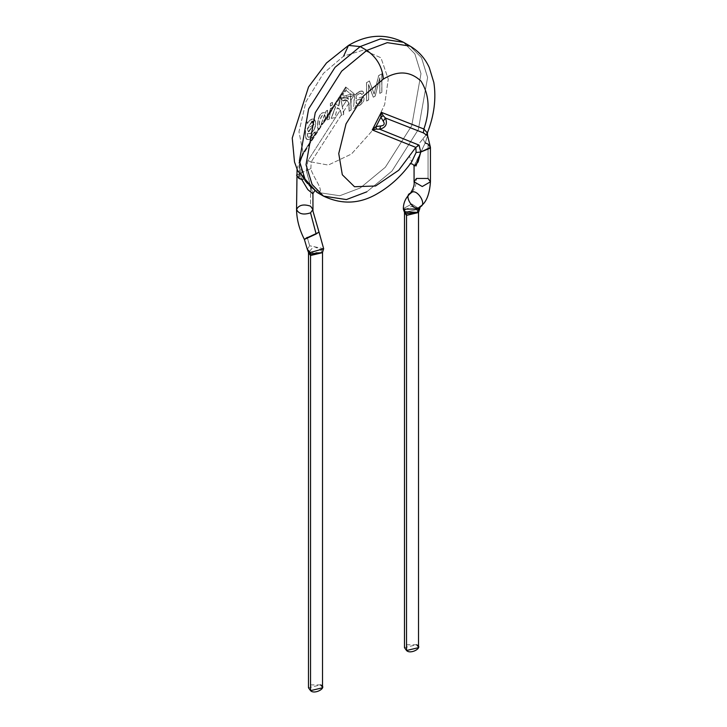 <?xml version="1.0" encoding="UTF-8"?>
<svg xmlns="http://www.w3.org/2000/svg" width="727" height="727" viewBox="0 0 727 727"><rect width="100%" height="100%" fill="white"/><g stroke="black" fill="none" stroke-linecap="round" stroke-linejoin="round"><path stroke-width="0.55" stroke-dasharray="3.63 2.73" d="M301.787 179.514L299.46 172.653L299.27 173.935L299.46 172.653L301.787 179.514L304.022 179.487L301.787 179.514M323.033 123.372L324.469 121.936L322.833 123.245L325.432 118.337L324.56 114.502L319.835 127.897L324.796 114.639L325.605 118.437L323.024 123.372L325.105 120.873L325.605 118.437C324.705 108.059 317.199 121.936 320.089 126.961L320.034 127.997L318.117 129.17C316.799 123.908 318.844 109.877 325.796 113.248L325.796 111.349L327.55 110.35L327.032 117.901L323.388 122.727M325.796 111.349L327.386 110.25L327.386 115.32L324.278 121.836L327.55 115.429L327.55 110.35L325.796 111.349L325.796 113.248L324.996 112.649L325.796 113.248C318.844 109.877 316.799 123.908 318.117 129.17L317.963 129.07C316.627 123.781 318.68 109.795 325.632 113.158L325.796 111.349M319.844 127.897L317.963 129.07L320.034 128.007L319.907 126.88L325.432 118.337L324.233 121.491L303.604 153.397L303.114 152.879L318.817 128.579L319.844 127.897M325.796 113.248L325.632 113.158C318.68 109.795 316.627 123.781 317.963 129.07L318.817 128.579L303.114 152.879L303.604 153.397C299.76 159.322 298.379 165.738 299.46 172.653C298.379 165.738 299.76 159.322 303.604 153.397L329.767 113.239L329.158 113.866L330.367 110.713L330.367 108.523L332.493 107.487L331.866 110.404L330.331 111.976L329.386 119.074L327.232 120.091L328.277 115.157L329.985 113.303L330.54 108.614L332.493 107.487L330.531 108.614M406.529 644.785L416.462 644.785L404.476 647.648M418.525 647.648L416.462 644.785M404.476 212.511L418.525 212.511M404.485 212.348L416.462 209.649L418.516 212.357L416.462 209.649L404.485 212.348M419.125 210.803L411.8 206.304L403.912 210.503M403.34 208.576L411.809 203.996L419.715 209.167L411.8 203.996L403.34 208.585M310.538 684.916L320.471 684.916L308.475 687.787M419.77 206.822C428.239 205.287 416.153 186.73 410.864 193.128C414.535 190.029 416.398 185.14 416.462 178.451C416.398 185.14 414.535 190.029 410.864 193.128L410.146 193.618M322.524 687.787L320.471 684.916M308.475 252.651L320.471 249.779L322.524 252.651L320.471 249.779L308.502 252.523M430.448 181.795L428.049 178.451L428.049 144.046L428.049 178.451L416.462 178.451L414.063 181.795M414.063 165.947L425.213 142.983L427.63 135.795M430.448 147.39L428.049 144.046L425.213 142.983L414.108 166.401M376.295 129.115L372.26 129.951M381.284 112.312L383.202 115.638M323.079 250.551L313.719 246.48L308.502 252.514L322.524 252.651M355.948 100.435L360.856 98.89L361.946 99.853L360.883 102.543L357.893 104.152L356.175 103.27L355.948 100.435L361.174 98.899L355.948 100.435M308.384 131.741L307.267 128.643L313.691 124.599L308.811 131.896L313.773 124.653L312.583 121.382L307.267 128.643L308.348 131.723L313.691 124.599L312.583 121.382M426.422 134.559L409.265 155.851L411.655 161.957L409.265 155.86L422.896 138.848L425.213 142.983L422.896 138.848L427.322 133.059L423.886 129.015M423.396 132.887L427.558 135.695L425.213 142.983M323.66 248.707L309.675 245.79L323.66 248.698L310.229 252.551L307.285 249.234L309.675 245.79L307.23 237.402L318.989 231.995L307.23 237.402L309.675 245.79L307.285 249.288M361.473 98.999L362.037 100.262L361.437 101.971L361.955 99.972L361.292 98.917L356.03 100.48L356.775 103.916L356.003 101.844L356.066 102.97L357.175 104.097L359.229 103.734L361.437 101.971L359.083 103.888L356.857 103.979M361.573 99.045L362.001 100.59L360.992 102.562L358.72 104.034L356.902 103.997M308.348 131.723L307.267 128.643L311.992 121.227L307.348 128.688L313.773 124.653M348.506 99.281L347.606 96.727L348.56 99.299L346.952 98L342.226 98.2L341.445 98.836L342.69 97.654L344.889 97.054L348.506 99.281M347.015 98.036L347.942 98.79L346.897 97.936L346.216 95.51C342.78 96.509 341.963 95.855 343.753 93.547L346.134 90.384L350.905 94.192L346.216 95.51L350.905 94.192L354.74 94.192L350.705 97.009L350.905 94.192L350.705 97.009L350.232 96.218L347.606 96.736L347.942 98.79M347.988 98.808L346.952 98L348.56 99.299L347.66 96.818L350.323 96.291L347.67 96.809M347.66 96.809L350.232 96.218L350.559 97.182L351.123 110.113L349.169 111.24L349.114 103.234L346.761 100.181L342.899 100.944L341.59 98.908L342.226 98.2L346.952 98M323.506 196.117L346.397 199.571L366.808 191.828L391.953 171.081L418.37 129.497L427.603 77.471L421.515 57.742L410.11 46.11L421.515 57.742L427.603 77.471L418.37 129.497L391.953 171.081L366.808 191.828M312.901 193.882L306.249 170.454L307.93 160.667L340.345 110.059L337.292 107.732L339.954 109.214L337.41 107.787L334.893 117.629L331.339 118.374L335.629 106.824L334.175 106.106L335.329 103.843L338.827 105.906L335.474 103.925L338.827 105.906L339.482 97.827L341.536 94.774L340.654 96.7L342.326 107.023L340.654 96.7L341.944 93.947L341.599 94.637L343.753 93.547C341.963 95.855 342.78 96.509 346.216 95.51L346.897 97.936L344.889 97.054L342.09 98.127L340.463 96.573L341.536 94.774M334.156 106.051L340.345 96.573L339.3 97.672L338.709 105.851L335.329 103.843L334.365 106.242L335.592 104.352M379.839 77.734L375.205 96.109L373.305 97.209L368.644 84.468L368.644 99.899L366.608 101.08L366.608 82.633L369.434 80.997L374.151 94.065L378.712 75.635L381.884 73.809L381.884 92.256L379.839 93.438L379.839 77.734L379.839 93.438L381.884 92.256L381.884 73.809L378.712 75.635L374.151 94.065L369.434 80.997L366.608 82.633L366.608 101.08L368.644 99.899L368.644 84.468L373.305 97.209L375.205 96.109L373.224 97.164L368.562 84.423L368.644 99.899L366.517 101.035L366.517 82.578L369.434 80.997L374.151 94.065L378.631 75.59L381.884 73.809L381.884 92.256L379.758 93.392L379.758 77.689L375.205 96.109L379.839 77.734M355.866 105.588L355.458 107.514L353.449 108.668L354.731 95.719L358.584 92.029L362.573 91.111L363.791 93.138L361.864 94.537L360.683 93.12L358.002 94.319L356.384 96.146L355.994 98.727L362.846 96.727L364.073 98.236L363.609 101.371L360.138 105.106L358.047 105.915L355.866 105.588L358.811 105.724L361.982 103.597L358.72 105.679L355.785 105.542L355.458 107.514L355.866 105.588M305.558 122.936L307.348 121.909L307.348 123.563L309.647 120.437L312.755 118.946L314.655 119.664L315.6 121.754L315.518 126.135L313.7 130.551L310.302 133.559L307.512 133.441L307.721 136.485L308.821 137.467L311.874 136.085L313.482 133.168L315.382 131.787L314.918 134.313L312.637 137.421L308.993 139.529L306.785 139.348L305.722 137.258L305.476 122.89L307.348 121.909L305.558 122.936M332.412 102.371L332.412 104.961L330.449 106.087L330.449 103.498L332.412 102.371L330.449 103.498L330.449 106.087L332.412 104.961L330.367 106.042L330.367 103.452L332.412 102.371L332.412 104.961L332.412 102.371M341.445 98.836L342.899 100.944L341.445 98.836L342.808 100.908L344.525 99.844L346.734 100.172L342.299 107.023L340.463 96.573L342.09 98.127L341.445 98.836M316.89 192.291L339.773 195.745L360.192 188.002L385.328 167.255L411.755 125.671L420.978 73.645L414.89 53.916L403.494 42.284L414.89 53.916L420.978 73.645L411.755 125.671L385.328 167.255L360.192 188.002L339.773 195.745L316.89 192.291M307.23 237.402L304.377 239.419M341.172 95.301L338.827 105.906L340.345 96.573L343.798 91.493L345.716 86.976L354.74 94.192L350.959 100.044L350.959 110.013L349.005 111.149L348.969 103.152L343.498 111.576L343.671 114.412L343.653 111.676L342.335 107.033L343.653 111.676L343.671 114.412L341.699 115.557L339.909 109.204L341.545 114.602L340.345 110.059L307.93 160.667L311.174 161.939L307.93 160.667L306.249 170.454L296.552 175.107L310.883 168.609C311.965 174.953 321.525 187.048 320.243 191.219C315.909 191.983 310.529 188.166 304.104 179.796C310.529 188.166 315.909 191.983 320.243 191.219C321.525 187.048 311.965 174.953 310.883 168.609L311.174 161.939L328.277 165.065L351.441 154.042L372.497 130.469L384.683 104.443L388.254 79.107L380.966 57.815L363.564 50.045L343.635 56.133L323.488 73.309L305.967 101.725L298.97 131.823L303.114 152.879L298.97 131.823L305.967 101.725L323.488 73.309L343.635 56.133L363.564 50.045L380.966 57.815L388.254 79.107L384.683 104.443L372.497 130.469L351.441 154.042L328.277 165.065L311.174 161.939L310.883 168.609L306.249 170.454L310.538 186.339L310.538 206.159C303.441 203.878 298.779 204.996 296.552 209.503M335.338 103.852L339.3 97.672M343.326 92.265L335.002 105.133L343.798 91.493L346.134 90.384L343.753 93.547L340.972 95.164M345.716 86.976L346.134 90.384L343.798 91.493L345.716 86.976L332.321 107.687L345.716 86.976L346.134 90.384L350.905 94.192L354.74 94.192L345.716 86.976M353.976 102.934L353.449 108.668L355.458 107.514L353.367 108.623L355.376 107.469L355.785 105.542L357.966 105.86L360.756 104.615L363.8 100.889L364.073 98.236L363.227 96.909M354.058 102.089L354.058 102.98M362.491 91.066L359.992 91.257L356.457 93.419L361.31 90.92L362.918 91.357L363.791 93.138L363 91.402L361.392 90.966L358.584 92.029L355.221 94.755L354.085 97.427L353.976 102.044M362.764 96.682L355.994 98.727L355.894 98.2L356.566 95.646L356.085 97.045L356.775 95.364L358.493 93.883L357.121 95.101L360.319 93.092L361.864 94.537L363.791 93.138L361.782 94.492L363.709 93.092L362.755 91.22M363.309 96.955L362.846 96.727M313.61 119.001L315.518 121.709L315.436 126.089L313.882 130.069L311.147 133.086L313.7 130.551L315.182 127.398L315.782 123.526L315.109 120.309L313.691 119.046L311.629 119.219L309.148 120.918L307.348 123.563L309.566 120.391L312.192 118.974L309.566 120.391L307.348 123.563L307.267 121.863L307.267 123.517L307.267 121.863L305.476 122.89L305.476 134.813L306.485 139.111L308.993 139.529L312.637 137.421L314.655 134.877L315.382 131.787L310.547 136.985L308.53 137.385L307.503 135.858L308.357 137.294M314.246 119.31L313.691 119.046M307.73 133.586L310.638 133.386L308.293 133.813L310.302 133.559L311.856 132.459L314.546 128.797L315.7 123.481L315.309 120.946L314.164 119.264M307.512 133.441L307.457 135.177L307.712 133.577M308.248 137.23L307.53 136.049L307.43 133.395M306.958 139.439L308.911 139.484L312.546 137.367L314.573 134.831L315.291 131.732L313.401 133.123L311.674 136.14L308.448 137.33L311.674 136.14L313.401 133.123L315.382 131.787L314.918 134.313L313.419 136.494L308.911 139.484L306.958 139.439L306.04 138.575L305.476 134.813L305.822 138.066L306.703 139.302M334.365 106.242L335.629 106.824L331.239 118.328L335.465 106.724L331.239 118.328L334.893 117.629L337.292 107.732L339.963 109.204L341.699 115.557L343.671 114.421L342.299 107.023L343.498 111.576L348.96 103.134L346.734 100.172L348.96 103.134L349.005 111.149L351.123 110.113L350.469 97.136L350.959 100.044L354.74 94.192L350.705 97.009M341.354 94.637L340.463 96.573L342.299 107.023L346.734 100.172L344.525 99.844L342.808 100.908L346.761 100.181L347.57 100.626L349.114 103.234L349.169 111.24L351.123 110.113L351.114 100.135L350.469 97.136M345.489 99.799L347.57 100.626M299.642 162.83L304.104 179.796C298.388 171.163 298.061 162.185 303.114 152.879M312.937 209.503L310.538 206.159L310.538 186.339L312.937 193.627M341.545 114.602L311.174 161.939L341.545 114.602M341.545 115.448L341.545 114.675L341.545 115.448M330.085 111.922L333.966 105.924L335.465 106.724L333.966 105.924L331.121 110.84L332.321 107.687L331.821 110.041M335.011 105.115L334.066 106.006M331.512 110.486L329.44 113.321L329.386 119.074C329.84 113.657 330.876 109.795 332.493 107.487L330.367 108.523L330.367 110.713L329.158 113.866L326.178 118.474L330.367 110.713L327.386 115.32L327.386 110.25L325.632 111.249L325.632 113.158M330.54 108.614L327.077 120.01L329.386 119.074L329.44 113.321L334.002 105.96M327.068 120L329.158 113.866L328.122 114.957L327.077 120.01M297.061 169.346L298.379 163.993L302.677 154.378L322.833 123.245M326.178 118.474L329.158 113.866M329.894 112.24L330.521 111.349M332.321 104.915L332.321 102.325L330.367 103.452L330.367 106.042L332.321 104.915M375.123 96.064L379.758 77.689L379.758 93.392L381.802 92.211L381.802 73.763L378.631 75.59L374.06 94.019L369.343 80.951L366.517 82.578L366.517 101.035L368.562 99.853L368.562 84.423L373.224 97.164L375.123 96.064M325.432 118.337L319.907 126.88C317.045 121.754 324.56 107.95 325.432 118.337M323.397 122.69L325.187 119.937M324.987 121.045L326.923 118.056M418.161 208.949L419.715 209.167M411.664 161.948L410.455 163.602M341.181 94.837L343.353 92.229M306.53 149.162L303.777 153.442C301.269 158.222 300.087 161.149 300.215 162.23C298.861 166.283 300.133 172.026 304.022 179.487C311.065 187.639 315.145 191.292 316.263 190.447L314.618 190.892M341.381 94.964L339.482 97.827M334.311 106.16L335.111 105.388M328.277 115.157L330.331 111.976M329.985 113.303L331.866 110.404M331.712 110.222L334.329 106.178M325.133 119.573L328.122 114.957"/><path stroke-width="1.09" d="M299.27 173.935L298.951 178.451L301.787 179.514L307.775 189.556L312.901 193.882L307.775 189.556L301.787 179.514L302.605 179.278L298.951 178.451L296.552 175.107L298.951 178.451L299.27 173.935M416.462 644.785C424.123 647.166 410.664 654.936 406.529 650.52L406.529 644.785M403.912 210.503L404.503 212.384L404.476 647.648L406.529 650.52L418.525 647.648L418.525 212.511L406.529 215.383L404.476 212.511L406.529 215.383L406.529 650.52L406.529 215.383L418.561 212.293L406.12 213.765L404.485 212.348L406.12 213.765L406.529 215.383L406.12 213.765L418.488 212.384L419.125 210.803M418.488 212.384L420.488 206.332C426.204 202.697 429.53 194.509 430.448 181.795L422.26 186.521L414.063 181.795L416.462 178.451L428.049 178.451L430.448 181.795L422.26 186.521L414.063 181.795C414.654 184.894 413.345 188.838 410.146 193.618C405.684 197.789 403.412 202.778 403.34 208.585L405.23 211.839L417.325 212.384L420.488 206.332L419.77 206.822C414.481 213.229 402.404 194.672 410.864 193.128C416.153 186.73 428.239 205.287 419.77 206.822L417.325 212.384L419.715 209.158L417.325 212.384L405.23 211.839L405.711 213.511L403.34 208.576L404.503 212.384L403.34 209.158L418.161 208.949M410.146 193.618L410.864 193.128C402.404 194.672 414.481 213.229 419.77 206.822M320.471 684.916C328.131 687.297 314.664 695.076 310.538 690.65L310.538 684.916M425.213 142.983L428.049 144.046L430.448 147.39L427.64 135.822L423.396 132.887L385.401 118.001L383.247 121.145C385.037 123.972 384.219 125.58 380.784 125.953L379.658 129.215C385.864 127.661 387.782 123.917 385.401 118.001L383.202 115.638L380.866 117.22L383.247 121.145L385.401 118.001C387.782 123.917 385.864 127.661 379.658 129.215L380.784 125.953L376.095 126.543L376.295 129.115L379.658 129.215L419.07 145.136L420.751 152.043L415.98 166.038M383.202 115.638L381.284 112.312L380.866 117.22L383.202 115.638L385.401 118.001L423.396 132.887L423.886 129.015L381.284 112.312L372.26 129.951L376.295 129.115L376.095 126.543L380.784 125.953C384.219 125.58 385.037 123.972 383.247 121.145L380.866 117.22L376.095 126.543L372.26 129.951L415.826 147.39L419.07 145.136L379.658 129.215L376.295 129.115M308.502 252.523L308.475 687.787L310.538 690.65L322.524 687.787L322.524 252.651L310.538 255.513L308.475 252.651L310.538 255.513L310.538 690.65L310.538 255.513L322.561 252.423L310.565 254.141L308.512 252.514L310.12 253.905L310.538 255.513L310.12 253.905L322.497 252.514L323.079 250.551M430.448 147.39L420.751 152.043L430.366 148.081L430.448 147.39L430.448 181.795M414.108 166.401L418.098 161.976L420.751 152.043L416.117 152.47L415.826 147.39L398.723 170.254L375.559 185.985L354.503 186.73L342.317 174.771L338.746 153.561L346.034 123.854L363.436 95.991L383.365 79.07C382.311 66.929 376.795 57.378 366.808 50.399L387.227 42.657L410.11 46.11L387.227 42.657L366.808 50.399C376.795 57.378 382.311 66.929 383.365 79.07C397.696 70.319 410.255 71.019 421.033 81.16C429.348 94.546 430.302 110.504 423.886 129.015C430.302 110.504 429.348 94.546 421.033 81.16C410.255 71.019 397.696 70.319 383.365 79.07L363.436 95.991L346.034 123.854L338.746 153.561L342.317 174.771L354.503 186.73L375.559 185.985L398.723 170.254L415.826 147.39L416.117 152.47L420.751 152.043L419.07 145.136L415.826 147.39L372.26 129.951L376.095 126.543L380.866 117.22L381.284 112.312L423.886 129.015L423.396 132.887M416.117 152.47L411.664 161.948L416.117 152.47M372.26 129.951L381.284 112.312M308.502 252.514L307.285 249.234L310.229 252.551L310.565 254.141L310.229 252.551L323.66 248.707L318.989 231.995L316.136 234.003L304.377 239.419L307.23 237.402M313.773 124.653L311.992 121.227L312.665 121.436M366.808 50.399L341.672 71.146L315.245 112.73L306.022 164.756L312.11 184.485L323.506 196.117L312.11 184.485L306.022 164.756L315.245 112.73L341.672 71.146L366.808 50.399L360.192 46.573L335.047 67.329L308.63 108.914L299.397 160.94L305.485 180.66L316.89 192.291L305.485 180.66L299.397 160.94L308.63 108.914L335.047 67.329L360.192 46.573L366.808 50.399M423.886 129.015L427.358 132.968L426.422 134.559M366.808 191.828L346.397 199.571L323.506 196.117L316.89 192.291L297.779 170.963L294.499 161.939L292.245 138.048L308.53 86.986L326.496 62.967L348.487 45.419L360.192 46.573L348.487 45.419L343.635 56.133L348.487 45.419C367.099 34.396 385.437 33.351 403.494 42.284L380.603 38.84L360.192 46.573L380.603 38.84L403.494 42.284L410.11 46.11C418.625 51.163 424.995 58.278 429.221 67.438L433.837 82.487C436.345 98.59 434.192 115.42 427.358 132.968M307.285 249.216L304.377 239.419L316.136 234.003L310.538 212.847C303.441 215.128 298.779 214.02 296.552 209.503C298.779 204.996 303.441 203.878 310.538 206.159L312.937 209.503L310.538 212.847L316.136 234.003L318.989 231.995L312.973 211.148L312.937 193.627L314.618 190.892M303.114 152.879L299.642 162.83M304.377 239.419C299.279 229.323 296.671 219.354 296.552 209.503C298.779 214.02 303.441 215.128 310.538 212.847L312.937 209.503M414.063 181.795L414.063 165.91M323.506 196.117C342.253 204.978 360.537 203.96 378.358 193.073C390.99 185.667 402.086 175.298 411.655 161.957L411.618 162.012M410.001 163.748C412.109 163.648 413.472 164.384 414.063 165.956L414.063 165.92M427.367 132.959L427.64 135.822M323.66 248.698L322.497 252.514M297.061 169.346L296.552 209.503"/></g></svg>
